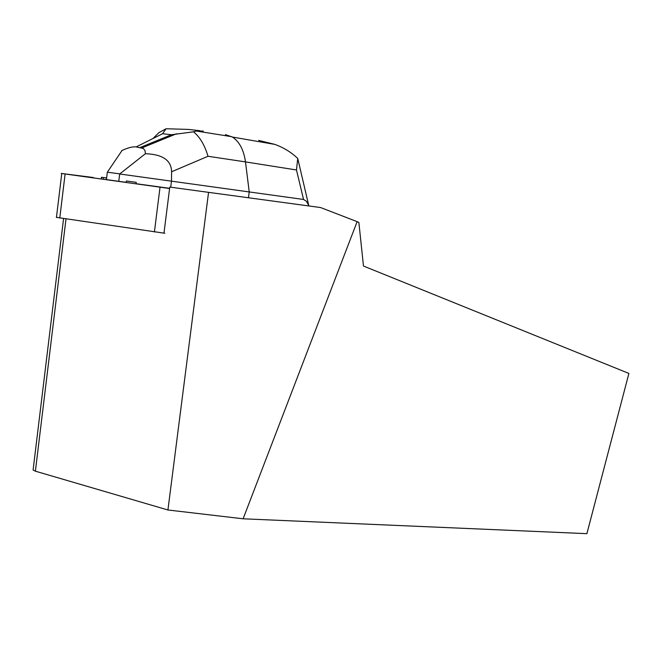 <?xml version="1.0" encoding="UTF-8"?>
<svg xmlns="http://www.w3.org/2000/svg" width="662" height="662" viewBox="0 0 662 662"><rect width="100%" height="100%" fill="white"/><g stroke="black" fill="none" stroke-linecap="round" stroke-linejoin="round"><path stroke-width="0.99" d="M164.846 233.264L56.295 217.335M93.325 177.515L61.756 173.51L169.604 188.505L61.218 173.427L93.325 177.515M320.582 207.545L169.778 187.089L320.582 207.545L357.132 221.646L243.111 518.793L167.925 509.988L208.547 192.476M243.111 518.793L586.888 533.663L628.9 373.434L363.471 266.033L358.87 222.449L357.132 221.646M106.599 178.004L101.443 177.284L106.599 177.954M225.452 134.626L232.42 137.051C239.437 141.701 243.79 149.984 245.486 161.9L296.477 169.977L303.552 199.461L119.681 173.99L118.771 181.33L126.177 182.348L126.351 180.974L136.231 182.331L136.058 183.705L169.629 188.314M136.231 182.331L126.351 180.974M63.577 218.601L33.1 470.028L35.392 471.178L167.925 509.988M163.969 233.181L169.778 187.089M35.392 471.178L65.993 218.957M101.286 178.591L101.443 177.284M303.552 199.461L306.432 201.306L308.972 205.899M153.005 138.507L158.988 132.59L166.121 128.742L162.587 133.716L171.433 134.734L193.503 131.829C199.858 136.935 204.69 145.077 208 156.273L245.486 161.9L249.226 191.922L248.482 197.673M119.681 173.99L145.425 153.708C162.662 154.329 171.384 160.353 171.59 171.764L171.483 181.148L170.713 187.214M122.023 150.506L107.352 172.186L106.4 179.584L118.771 181.33M107.352 172.186L119.648 173.874M145.425 153.708L145.094 150.853L143.439 148.536L136.198 146.906C132.648 146.492 127.783 147.758 121.593 150.704M308.658 205.137L297.743 158.45C290.982 152.061 283.237 147.345 274.498 144.291L258.652 140.402M296.477 169.977L297.743 158.45M193.503 131.829L196.424 131.043L203.292 131.084M199.99 130.712L188.322 129.413L166.121 128.742M154.403 231.998L160.03 187.197M65.108 173.982L59.779 218.038M103.371 177.557L103.214 178.856M171.59 171.764L208 156.273M171.433 134.734L140.344 147.419M136.198 146.906L162.587 133.716M56.436 217.492L61.756 173.51M274.482 144.333L232.42 137.051M231.824 136.695L196.457 131.059M142.107 147.825L176.531 133.765"/></g></svg>
